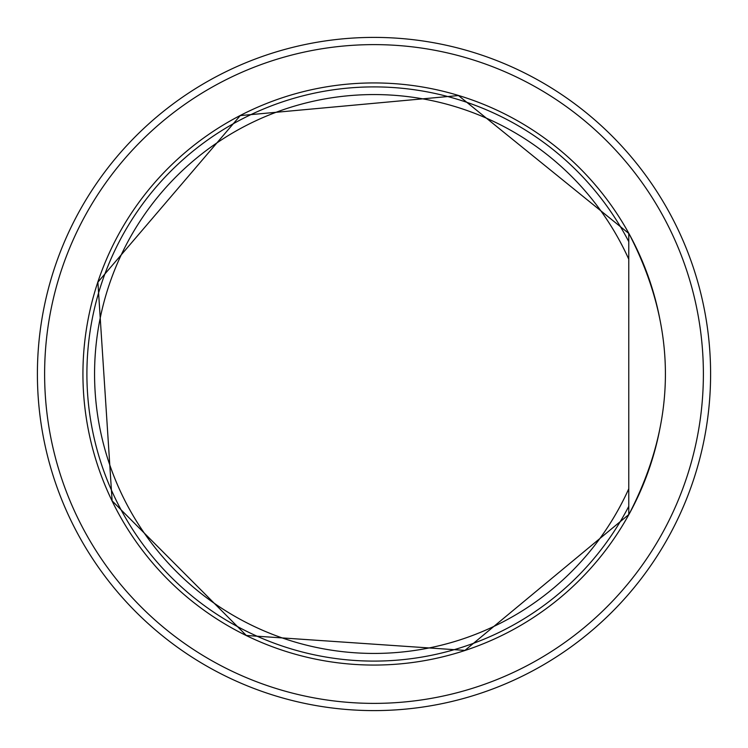 <?xml version="1.0" encoding="UTF-8"?>
<svg xmlns="http://www.w3.org/2000/svg" width="748" height="748" viewBox="0 0 748 748"><rect width="100%" height="100%" fill="white"/><g stroke="black" fill="none" stroke-linecap="round" stroke-linejoin="round"><path stroke-width="1.12" d="M374 710.6A336.6 336.6 0 0 0 710.6 374A336.6 336.6 0 0 0 374 37.4A336.6 336.6 0 0 0 37.4 374A336.6 336.6 0 0 0 374 710.6M374 703.382A329.382 329.382 0 0 0 703.382 374A329.382 329.382 0 0 0 374 44.618A329.382 329.382 0 0 0 44.618 374A329.382 329.382 0 0 0 374 703.382M660.157 427.23A291.066 291.066 0 0 1 82.935 374A291.066 291.066 0 0 1 660.157 320.77M628.769 244.4L628.769 259.21L628.769 233.432L458.468 95.557L240.258 115.585L97.895 282.164L112.116 500.823L246.335 635.473L464.947 650.395L628.769 514.568L628.769 488.79L628.769 503.6M628.769 507.331L628.769 514.568M628.769 259.21A279.434 279.434 0 0 0 201.633 154.06A279.434 279.434 0 0 0 201.633 593.94A279.434 279.434 0 0 0 628.769 488.79L628.769 259.21M628.769 514.755C677.623 420.918 677.623 327.082 628.769 233.245M628.769 241.632A287.11 287.11 0 0 0 192.732 151.358A287.11 287.11 0 0 0 192.732 596.642A287.11 287.11 0 0 0 628.769 506.368"/></g></svg>
